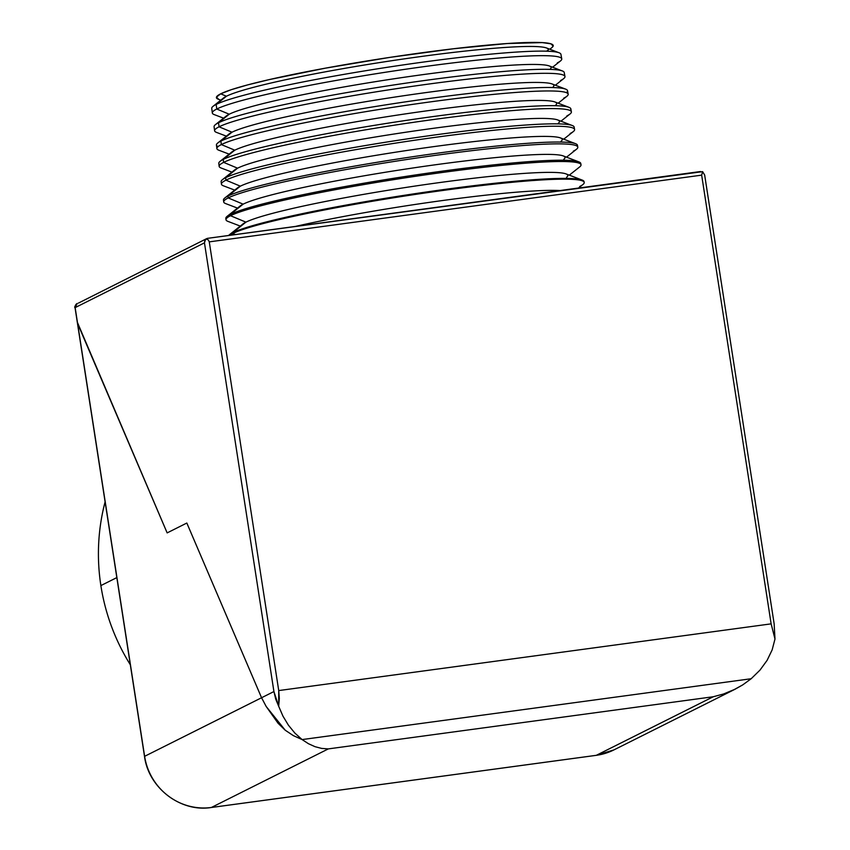 <?xml version="1.0" encoding="UTF-8"?>
<svg xmlns="http://www.w3.org/2000/svg" width="850" height="850" viewBox="0 0 850 850"><rect width="100%" height="100%" fill="white"/><g stroke="black" fill="none" stroke-linecap="round" stroke-linejoin="round"><path stroke-width="1.27" d="M552.606 67.224L560.426 60.998A176.789 13.781 171.2 0 0 417.446 67.543A176.789 13.781 171.2 0 0 216.761 109.023A176.789 13.781 -8.8 0 1 405.524 69.243A176.789 13.781 -8.8 0 1 561.754 58.884L560.926 54.326A176.673 13.77 171.2 0 0 404.802 64.685A176.673 13.77 171.2 0 0 216.176 104.433A176.673 13.77 -8.8 0 1 393.157 66.406A176.673 13.77 -8.8 0 1 559.034 52.753L546.539 47.982A164.942 12.856 171.2 0 0 391.669 60.732A164.942 12.856 171.2 0 0 226.44 96.231L216.176 104.433L216.761 109.023L229.224 114.219L218.535 122.761A177.151 13.812 -8.8 0 1 396.004 84.628A177.151 13.812 -8.8 0 1 562.339 70.943L549.323 65.971A164.942 12.856 171.2 0 0 394.453 78.721A164.942 12.856 171.2 0 0 229.224 114.219A164.942 12.856 -8.8 0 1 416.256 75.544A164.942 12.856 -8.8 0 1 549.907 69.371M549.822 49.236L551.947 47.536A170.414 13.281 171.2 0 0 414.131 53.847A170.414 13.281 171.2 0 0 220.681 93.829L226.44 96.231A164.942 12.856 -8.8 0 1 412.601 57.683A164.942 12.856 -8.8 0 1 547.326 51.213M565.633 89.123L552.107 83.959A164.942 12.856 171.2 0 0 397.237 96.709A164.942 12.856 171.2 0 0 232.008 132.207L220.894 141.089A177.639 13.844 -8.8 0 1 398.841 102.85A177.639 13.844 -8.8 0 1 565.633 89.123A177.639 13.844 -8.8 0 1 566.419 92.661M555.39 85.213L563.635 78.657A177.268 13.812 171.2 0 0 420.272 85.213A177.268 13.812 171.2 0 0 219.056 126.809L232.008 132.207A164.942 12.856 -8.8 0 1 419.241 93.511A164.942 12.856 -8.8 0 1 552.638 87.401M568.937 107.312L554.891 101.947A164.942 12.856 171.2 0 0 400.021 114.697A164.942 12.856 171.2 0 0 234.791 150.195L223.252 159.417A178.128 13.887 -8.8 0 1 401.689 121.072A178.128 13.887 -8.8 0 1 568.937 107.312A178.128 13.887 -8.8 0 1 570.095 110.521M558.174 103.201L566.844 96.305A177.735 13.855 171.2 0 0 423.098 102.892A177.735 13.855 171.2 0 0 221.34 144.585L234.791 150.195A164.942 12.856 -8.8 0 1 422.025 111.499A164.942 12.856 -8.8 0 1 555.422 105.389M572.241 125.502L557.674 119.935A164.942 12.856 171.2 0 0 402.804 132.685A164.942 12.856 171.2 0 0 237.575 168.183L225.611 177.746A178.617 13.919 -8.8 0 1 404.536 139.294A178.617 13.919 -8.8 0 1 572.241 125.502A178.617 13.919 -8.8 0 1 573.697 128.382M560.957 121.189L570.042 113.964A178.202 13.887 171.2 0 0 425.924 120.562A178.202 13.887 171.2 0 0 223.635 162.371L237.575 168.183A164.942 12.856 -8.8 0 1 424.809 129.487A164.942 12.856 -8.8 0 1 558.206 123.377M575.546 143.682L560.458 137.923A164.942 12.856 171.2 0 0 405.588 150.673A164.942 12.856 171.2 0 0 240.359 186.171L227.97 196.074A179.095 13.961 -8.8 0 1 407.384 157.526A179.095 13.961 -8.8 0 1 575.546 143.682A179.095 13.961 -8.8 0 1 577.224 146.264M563.741 139.177L573.251 131.623A178.681 13.929 171.2 0 0 428.74 138.231A178.681 13.929 171.2 0 0 225.919 180.157L240.359 186.171A164.942 12.856 -8.8 0 1 427.592 147.475A164.942 12.856 -8.8 0 1 560.989 141.366M578.839 161.872L563.242 155.911A164.942 12.856 171.2 0 0 408.372 168.661A164.942 12.856 171.2 0 0 243.143 204.159L230.329 214.402A179.584 14.004 -8.8 0 1 410.231 175.748A179.584 14.004 -8.8 0 1 578.839 161.872A179.584 14.004 -8.8 0 1 580.688 164.146M566.525 157.165L576.459 149.271A179.148 13.961 171.2 0 0 431.566 155.901A179.148 13.961 171.2 0 0 228.214 197.933L243.143 204.159A164.942 12.856 -8.8 0 1 430.376 165.463A164.942 12.856 -8.8 0 1 563.773 159.354M582.144 180.062L566.026 173.899A164.942 12.856 171.2 0 0 411.166 186.649A164.942 12.856 171.2 0 0 245.926 222.148L232.688 232.73A180.072 14.036 -8.8 0 1 413.079 193.97A180.072 14.036 -8.8 0 1 582.144 180.062A180.072 14.036 -8.8 0 1 584.077 182.049M581.007 164.773L580.763 163.466A179.584 14.004 171.2 0 0 422.067 173.995A179.584 14.004 171.2 0 0 230.329 214.402L230.499 215.719A179.616 14.004 -8.8 0 1 422.28 175.302A179.616 14.004 -8.8 0 1 581.007 164.773A179.616 14.004 -8.8 0 1 579.657 166.929A179.616 14.004 171.2 0 0 434.392 173.57A179.616 14.004 171.2 0 0 230.499 215.719L245.926 222.148A164.942 12.856 -8.8 0 1 433.16 183.451A164.942 12.856 -8.8 0 1 566.557 177.342M560.118 190.559A164.942 12.856 171.2 0 0 295.471 226.419A164.942 12.856 -8.8 0 1 560.118 190.559M578.478 188.073L582.866 184.577A180.094 14.036 171.2 0 0 437.219 191.25A180.094 14.036 171.2 0 0 232.794 233.495L235.344 234.568L232.794 233.495A180.094 14.036 -8.8 0 1 425.074 192.982A180.094 14.036 -8.8 0 1 584.216 182.421A180.094 14.036 -8.8 0 1 579.7 186.501M584.216 182.421L584.067 181.656A180.072 14.036 171.2 0 0 424.947 192.206A180.072 14.036 171.2 0 0 232.688 232.73L232.794 233.495L232.688 232.73A180.072 14.036 171.2 0 0 228.661 235.471A180.072 14.036 -8.8 0 1 229.532 234.643A180.072 14.036 -8.8 0 1 232.688 232.73L245.926 222.148L230.499 215.719L230.329 214.402A179.584 14.004 171.2 0 0 225.824 218.407L225.994 219.725A179.616 14.004 -8.8 0 1 230.499 215.719A179.616 14.004 171.2 0 0 227.928 221.383L240.274 226.089M577.798 147.124L577.458 145.276A179.095 13.961 171.2 0 0 419.188 155.773A179.095 13.961 171.2 0 0 227.97 196.074L228.214 197.933A179.148 13.961 -8.8 0 1 419.486 157.622A179.148 13.961 -8.8 0 1 577.798 147.124A179.148 13.961 -8.8 0 1 573.304 151.183M574.589 129.476L574.154 127.086A178.617 13.919 171.2 0 0 416.319 137.551A178.617 13.919 171.2 0 0 225.611 177.746L225.919 180.157A178.681 13.929 -8.8 0 1 416.691 139.952A178.681 13.929 -8.8 0 1 574.589 129.476A178.681 13.929 -8.8 0 1 570.106 133.524M571.381 111.828L570.839 108.896A178.128 13.887 171.2 0 0 413.44 119.34A178.128 13.887 171.2 0 0 223.252 159.417L223.635 162.371A178.202 13.887 -8.8 0 1 413.897 122.272A178.202 13.887 -8.8 0 1 571.381 111.828A178.202 13.887 -8.8 0 1 566.918 115.866M568.172 94.18L567.534 90.706A177.639 13.844 171.2 0 0 410.561 101.118A177.639 13.844 171.2 0 0 220.894 141.089L221.34 144.585A177.735 13.855 -8.8 0 1 411.103 104.603A177.735 13.855 -8.8 0 1 568.172 94.18A177.735 13.855 -8.8 0 1 563.72 98.196M564.963 76.532L564.23 72.516A177.151 13.812 171.2 0 0 407.681 82.896A177.151 13.812 171.2 0 0 218.535 122.761L219.056 126.809A177.268 13.812 -8.8 0 1 408.319 86.923A177.268 13.812 -8.8 0 1 564.963 76.532A177.268 13.812 -8.8 0 1 560.522 80.537M561.754 58.884A176.789 13.781 -8.8 0 1 557.324 62.879M212.33 112.976A176.789 13.781 -8.8 0 1 216.761 109.023L216.176 104.433A176.673 13.77 171.2 0 0 211.746 108.375L212.33 112.976M218.737 99.376L216.474 97.091L220.681 93.829L231.2 89.718L247.626 84.904L269.312 79.581L325.019 68.234L389.821 57.386L453.858 48.716L507.397 43.52L542.268 42.596L550.906 43.818L553.169 46.091L551.852 47.621M214.604 130.762A177.268 13.812 -8.8 0 1 219.056 126.809L218.535 122.761A177.151 13.812 171.2 0 0 214.083 126.714L214.604 130.762M216.888 148.559A177.735 13.855 -8.8 0 1 221.34 144.585L220.894 141.089A177.639 13.844 171.2 0 0 216.431 145.053L216.888 148.559M219.162 166.356A178.202 13.887 -8.8 0 1 223.635 162.371L223.252 159.417A178.128 13.887 171.2 0 0 218.779 163.391L219.162 166.356M221.436 184.142A178.681 13.929 -8.8 0 1 225.919 180.157L225.611 177.746A178.617 13.919 171.2 0 0 221.127 181.73L221.436 184.142M223.72 201.939A179.148 13.961 -8.8 0 1 228.214 197.933L227.97 196.074A179.095 13.961 171.2 0 0 223.476 200.069L223.72 201.939M229.744 235.322A180.094 14.036 -8.8 0 1 232.794 233.495A180.094 14.036 171.2 0 0 229.744 235.322M211.225 807.5A4.059 0.956 -97.7 0 0 211.299 807.5A4.059 0.956 -97.7 0 0 211.384 807.479A59.851 57.981 -116.6 0 1 144.617 756.319L261.566 697.744L266.178 706.477L285.239 730.235L293.377 735.643L302.101 739.574L308.454 743.718L302.101 739.574L751.166 678.736L742.741 684.877L751.166 678.736L760.038 670.055L767.114 660.333L772.151 649.878L774.987 639.041L774.138 623.783L774.987 639.041L772.151 649.878L767.114 660.333L760.038 670.055L751.166 678.736L302.101 739.574L293.377 735.643L285.239 730.235L278.035 723.222L266.178 706.477L261.566 697.744L186.83 523.037L167.153 532.897L77.339 322.224L167.153 532.897L186.83 523.037L261.566 697.744L273.923 691.549L204.457 242.845L204.797 240.709L206.327 238.893L208.314 239.998L209.27 241.867L701.664 175.143L702.631 171.647L207.751 238.319L702.631 171.647L704.671 175.068L702.631 171.647L701.664 175.143L209.27 241.867L278.726 690.572L771.131 623.857L701.664 175.143L771.131 623.857L278.726 690.572L278.683 706.286L282.965 716.157L288.416 725.188L294.865 733.082L302.101 739.574L293.377 735.643L285.239 730.235L278.035 723.222L272.329 714.733L285.239 730.235L293.377 735.643L302.101 739.574L751.166 678.736L302.101 739.574L294.865 733.082L288.416 725.188L282.965 716.157L278.683 706.286L273.923 691.549L261.566 697.744L266.178 706.477L272.329 714.733L266.178 706.477L261.566 697.744L186.83 523.037L167.153 532.897L77.626 323.606L75.151 307.615L204.457 242.845L75.151 307.615L77.244 303.461A4.059 3.931 63.4 0 0 75.151 307.615L144.617 756.319L261.566 697.744L186.83 523.037L167.153 532.897L77.616 323.584L144.617 756.319A59.851 57.981 63.4 0 0 211.384 807.479L328.334 748.893L713.267 696.745L596.307 755.321L211.384 807.479L328.334 748.893L713.267 696.745L596.307 755.321A59.851 57.981 63.4 0 0 613.987 749.87L735.112 689.201L723.584 693.972L713.267 696.745L723.584 693.972L733.486 689.987L742.741 684.877L735.112 689.201M206.327 238.893L208.314 239.998L209.27 241.867L278.726 690.572L279.321 698.371L278.683 706.286L275.719 699.104L273.923 691.549L204.457 242.845L205.434 239.732L207.751 238.319M206.837 238.542L78.434 303.089M77.244 303.461C74.949 305.968 74.216 307.381 75.044 307.7L75.172 307.764M774.138 623.783L704.671 175.068L774.138 623.783M774.987 639.041L771.131 623.857L774.987 639.041M245.926 222.148A164.942 12.856 171.2 0 0 243.026 223.911L229.532 234.643M226.111 219.034A179.584 14.004 -8.8 0 1 227.173 216.314A179.584 14.004 -8.8 0 1 230.329 214.402L243.143 204.159L228.214 197.933A179.148 13.961 171.2 0 0 225.643 203.586L237.49 208.101M243.143 204.159A164.942 12.856 171.2 0 0 240.242 205.913L227.173 216.314M223.996 200.94A179.095 13.961 -8.8 0 1 224.825 197.976A179.095 13.961 -8.8 0 1 227.97 196.074L240.359 186.171L225.919 180.157A178.681 13.929 171.2 0 0 223.359 185.789L234.706 190.113M240.359 186.171A164.942 12.856 171.2 0 0 237.458 187.924L224.825 197.976M221.956 182.835A178.617 13.919 -8.8 0 1 222.477 179.648A178.617 13.919 -8.8 0 1 225.611 177.746L237.575 168.183L223.635 162.371A178.202 13.887 171.2 0 0 221.074 167.992L231.923 172.125M237.575 168.183A164.942 12.856 171.2 0 0 234.674 169.936L222.477 179.648M219.991 164.719A178.128 13.887 -8.8 0 1 220.118 161.309A178.128 13.887 -8.8 0 1 223.252 159.417L234.791 150.195L221.34 144.585A177.735 13.855 171.2 0 0 218.79 150.195L229.139 154.137M234.791 150.195A164.942 12.856 171.2 0 0 231.891 151.948L220.118 161.309M218.089 146.583A177.639 13.844 -8.8 0 1 217.77 142.981A177.639 13.844 -8.8 0 1 220.894 141.089L232.008 132.207L219.056 126.809A177.268 13.812 171.2 0 0 216.506 132.398L226.355 136.149M232.008 132.207A164.942 12.856 171.2 0 0 229.107 133.96L217.77 142.981M229.224 114.219A164.942 12.856 171.2 0 0 226.323 115.972L215.422 124.642A177.151 13.812 -8.8 0 1 218.535 122.761L229.224 114.219L216.761 109.023A176.789 13.781 171.2 0 0 214.232 114.601L223.571 118.161M226.44 96.231A164.942 12.856 171.2 0 0 223.539 97.984L213.063 106.314A176.673 13.77 -8.8 0 1 216.176 104.433L226.44 96.231L220.681 93.829A170.414 13.281 171.2 0 0 218.238 99.206L220.788 100.172M548.282 49.895L546.656 51.191M130.326 664.764A204.287 197.923 -116.6 0 1 100.874 585.586A204.287 197.923 63.4 0 0 130.326 664.764M116.822 577.596L100.874 585.586L116.822 577.596M105.103 501.84A204.287 197.923 63.4 0 0 100.874 585.586A204.287 197.923 -116.6 0 1 105.103 501.84M321.714 748.425L328.334 748.893L321.714 748.425L315.042 746.693L321.714 748.425M308.454 743.718L315.042 746.693L308.454 743.718M596.158 755.342A4.059 0.956 -97.7 0 0 596.232 755.342A4.059 0.956 -97.7 0 0 596.307 755.321L211.384 807.479A4.059 0.956 82.3 0 1 211.31 807.5C180.646 812.526 148.527 787.939 144.511 756.415L75.044 307.7M614.816 749.445A59.851 57.981 -116.6 0 1 596.307 755.321A4.059 0.956 82.3 0 1 596.232 755.342L211.31 807.5M579.657 166.929L569.309 175.153M207.506 238.34L700.538 171.53M613.987 749.87L596.232 755.342"/></g></svg>
